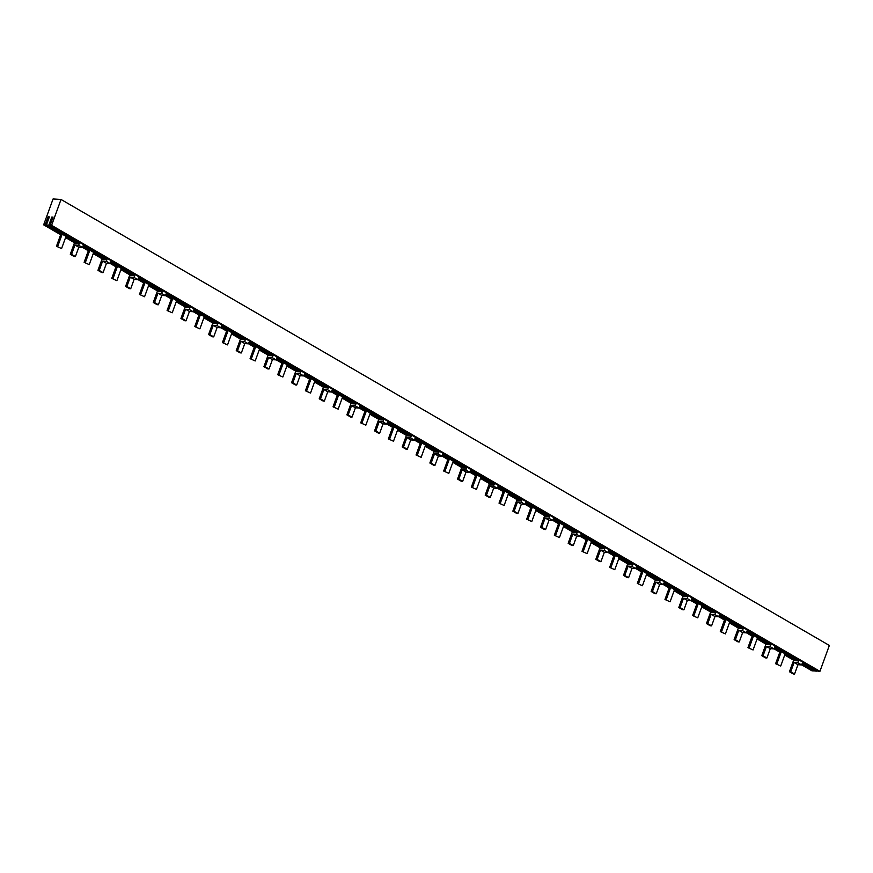 <?xml version="1.0" encoding="UTF-8"?>
<svg xmlns="http://www.w3.org/2000/svg" width="873" height="873" viewBox="0 0 873 873"><rect width="100%" height="100%" fill="white"/><g stroke="black" fill="none" stroke-linecap="round" stroke-linejoin="round"><path stroke-width="1.31" d="M802.112 663.676L814.738 671.01L817.161 671.162L802.483 662.651M817.161 671.162L817.357 670.617M51.605 225.343L819.933 671.337L818.438 671.25L50.11 225.256L51.605 225.343L61.023 199.459L53.067 198.957L43.65 224.841L45.145 224.928L48.102 216.81L49.379 216.897L46.422 225.016L48.833 225.169L51.791 217.05L53.067 217.137L50.11 225.256M797.769 659.246L797.562 659.792L774.831 646.587M770.106 643.194L769.91 643.739L747.168 630.535M742.443 627.13L742.246 627.676L719.505 614.483M714.791 611.078L714.583 611.624L691.853 598.42M687.127 595.026L686.931 595.572L664.189 582.367M659.464 578.963L659.268 579.508L636.526 566.315M631.812 562.91L631.605 563.456L608.874 550.263M604.149 546.858L603.952 547.404L581.211 534.2M576.486 530.795L576.289 531.341L553.547 518.147M548.822 514.743L548.626 515.288L525.895 502.095M521.17 498.69L520.974 499.236L498.232 486.032M493.507 482.638L493.31 483.173L470.569 469.98M465.844 466.575L465.647 467.12L442.917 453.927M438.191 450.523L437.995 451.068L415.253 437.864M410.528 434.47L410.332 435.016L387.59 421.812M382.865 418.407L382.669 418.953L359.938 405.759M355.213 402.355L355.016 402.9L332.275 389.696M327.55 386.303L327.353 386.848L304.612 373.644M299.886 370.239L299.69 370.785L276.959 357.592M272.234 354.187L272.038 354.733L249.296 341.529M244.571 338.135L244.375 338.68L221.633 325.476M216.908 322.072L216.711 322.617L193.981 309.424M189.255 306.019L189.059 306.565L166.317 293.361M161.592 289.967L161.396 290.513L138.654 277.308M133.929 273.904L133.733 274.449L111.002 261.256M801.687 664.855L811.977 670.835L813.461 670.922L801.916 664.222M795.881 660.719L784.969 654.379M813.461 670.922L813.658 670.377M775.606 663.709L780.724 666.023L775.606 663.709L780.047 651.531L774.253 648.17M768.229 644.667L757.306 638.327M780.047 651.531L780.244 650.985M797.158 660.806L774.449 647.624M769.506 644.743L746.797 631.561M747.954 647.657L753.072 649.959L747.954 647.657L752.384 635.468L746.601 632.107M740.566 628.615L729.642 622.274M752.384 635.468L752.581 634.922M741.843 628.691L719.134 615.509M720.29 631.594L725.408 633.907L720.29 631.594L724.721 619.415L718.937 616.054M712.903 612.551L701.99 606.211M724.721 619.415L724.917 618.87M714.179 612.639L691.471 599.456M692.627 615.541L697.745 617.855L692.627 615.541L697.069 603.363L691.274 600.002M685.25 596.499L674.327 590.159M697.069 603.363L697.265 602.817M686.527 596.586L663.818 583.404M664.975 599.489L670.093 601.792L664.975 599.489L669.405 587.3L663.622 583.939M657.587 580.447L646.664 574.107M669.405 587.3L669.602 586.754M658.864 580.523L636.155 567.341M637.312 583.426L642.43 585.739L637.312 583.426L641.742 571.248L635.959 567.886M629.924 564.384L619.012 558.043M641.742 571.248L641.939 570.702M631.201 564.471L608.492 551.289M609.649 567.374L614.767 569.687L609.649 567.374L614.09 555.195L608.295 551.834M602.272 548.331L591.348 541.991M614.09 555.195L614.286 554.65M603.952 547.404L603.581 548.419L580.84 535.236M581.996 551.321L587.114 553.624L581.996 551.321L586.427 539.132L580.643 535.782M574.609 532.279L563.685 525.939M586.427 539.132L586.623 538.586M576.289 531.341L575.918 532.355L553.176 519.173M554.333 535.258L559.451 537.572L554.333 535.258L558.764 523.08L552.98 519.719M546.945 516.216L536.033 509.887M558.764 523.08L558.96 522.534M548.626 515.288L548.255 516.303L525.513 503.121M526.67 519.206L531.788 521.519L526.67 519.206L531.1 507.027L525.317 503.666M519.293 500.164L508.37 493.823M531.1 507.027L531.308 506.482M520.974 499.236L520.603 500.251L497.861 487.069M499.018 503.154L504.136 505.467L499.018 503.154L503.448 490.964L497.654 487.614M491.63 484.111L480.707 477.771M503.448 490.964L503.645 490.419M493.31 483.173L492.939 484.188L470.198 471.005M471.355 487.09L476.472 489.404L471.355 487.09L475.785 474.912L470.001 471.551M463.967 468.048L453.054 461.719M475.785 474.912L475.981 474.366M465.647 467.12L465.276 468.135L442.535 454.953M443.691 471.038L448.809 473.352L443.691 471.038L448.122 458.86L442.338 455.499M436.314 451.996L425.391 445.656M448.122 458.86L448.329 458.314M437.591 452.083L414.882 438.901M416.039 454.986L421.157 457.299L416.039 454.986L420.47 442.797L414.675 439.446M408.651 435.943L397.728 429.603M420.47 442.797L420.666 442.251M409.928 436.02L387.219 422.838M388.376 438.923L393.494 441.236L388.376 438.923L392.806 426.744L387.023 423.383M380.988 419.88L370.065 413.551M392.806 426.744L393.003 426.199M382.265 419.968L359.556 406.785M360.713 422.87L365.831 425.184L360.713 422.87L365.143 410.692L359.36 407.331M353.325 403.828L342.412 397.488M365.143 410.692L365.351 410.146M354.613 403.915L331.904 390.733M333.05 406.818L338.178 409.131L333.05 406.818L337.491 394.629L331.696 391.279M325.673 387.776L314.749 381.436M326.949 387.852L304.241 374.67M305.397 390.755L310.515 393.068L305.397 390.755L309.828 378.576L304.044 375.215M298.009 371.723L287.086 365.383M309.828 378.576L310.024 378.031M299.286 371.8L276.577 358.617M277.734 374.703L282.852 377.016L277.734 374.703L282.165 362.524L276.381 359.163M270.346 355.66L259.434 349.32M282.165 362.524L282.372 361.979M271.634 355.748L248.925 342.565M250.071 358.65L255.2 360.964L250.071 358.65L254.512 346.472L248.718 343.111M242.694 339.608L231.771 333.268M254.512 346.472L254.709 345.926M243.971 339.684L221.262 326.502M222.419 342.587L227.537 344.9L222.419 342.587L226.849 330.409L221.065 327.048M215.031 323.556L204.107 317.215M226.849 330.409L227.045 329.863M216.308 323.632L193.599 310.45M194.755 326.535L199.873 328.848L194.755 326.535L199.186 314.356L193.402 310.995M187.368 307.492L176.455 301.152M199.186 314.356L199.393 313.811M189.059 306.565L188.688 307.58L165.946 294.397M167.092 310.482L172.221 312.796L167.092 310.482L171.534 298.304L165.739 294.943M159.715 291.44L148.792 285.1M171.534 298.304L171.73 297.758M161.396 290.513L161.025 291.527L138.283 278.334M139.44 294.43L144.558 296.733L139.44 294.43L143.87 282.241L138.087 278.88M132.052 275.388L121.129 269.048M143.87 282.241L144.067 281.695M133.733 274.449L133.362 275.464L110.62 262.282M111.777 278.367L116.895 280.68L111.777 278.367L116.207 266.189L110.424 262.828M104.389 259.325L93.476 252.984M116.207 266.189L116.415 265.643M106.277 257.851L105.709 259.412L82.968 246.23M84.114 262.315L89.242 264.628L84.114 262.315L88.555 250.136L82.76 246.775M76.737 243.272L65.813 236.932M88.555 250.136L88.751 249.591M78.614 241.799L78.046 243.36L46.422 225.016M106.08 258.397L83.339 245.193M56.461 246.262L61.579 248.565L56.461 246.262L60.892 234.073L45.145 224.928M60.892 234.073L61.088 233.528M49.183 217.442L48.102 216.81M78.417 242.345L48.833 225.169M819.933 671.337L829.35 645.453L61.023 199.459M794.397 660.621L784.729 655.023M779.807 652.164L774.024 648.803M766.734 644.569L757.077 638.96M752.155 636.111L746.36 632.75M739.071 628.516L729.413 622.907M724.492 620.048L718.708 616.687M711.419 612.464L701.75 606.855M696.829 603.996L691.045 600.635M683.755 596.401L674.098 590.792M669.176 587.944L663.382 584.583M656.092 580.349L646.435 574.74M641.513 571.88L635.73 568.519M628.44 564.296L618.771 558.687M613.85 555.828L608.066 552.467M600.777 548.233L591.119 542.624M586.198 539.776L580.403 536.415M573.114 532.181L563.456 526.572M558.534 523.713L552.751 520.352M545.461 516.129L535.793 510.519M530.871 507.66L525.088 504.299M517.798 500.065L508.141 494.456M503.219 491.608L497.424 488.247M490.135 484.013L480.477 478.404M475.556 475.545L469.772 472.195M462.472 467.961L452.814 462.352M447.893 459.493L442.109 456.132M434.819 451.898L425.162 446.299M420.24 443.44L414.446 440.079M407.156 435.845L397.499 430.236M392.577 427.377L386.794 424.027M379.493 419.793L369.836 414.184M364.914 411.325L359.13 407.964M351.841 403.73L342.183 398.132M337.262 395.273L331.467 391.912M324.178 387.677L314.52 382.068M309.599 379.209L303.815 375.859M296.514 371.625L286.857 366.016M281.935 363.157L276.152 359.796M268.862 355.562L259.205 349.964M254.283 347.105L248.489 343.744M241.199 339.51L231.541 333.901M226.62 331.042L220.836 327.691M213.536 323.457L203.878 317.848M198.957 314.989L193.173 311.628M185.884 307.394L176.226 301.796M171.304 298.937L165.51 295.576M158.22 291.342L148.563 285.733M143.641 282.885L137.858 279.524M130.557 275.29L120.9 269.681M115.978 266.822L110.194 263.46M102.905 259.237L93.247 253.628M88.326 250.769L82.531 247.408M75.242 243.174L65.584 237.565M60.663 234.717L43.65 224.841M52.871 217.672L51.791 217.05M61.579 248.565L66.01 236.387M57.738 246.339L62.169 234.16M78.046 243.36L74.358 243.12L70.287 254.283L74.129 256.52L75.405 256.597L78.81 247.255L82.498 247.496L83.535 244.658M82.498 247.496L78.657 245.269L79.694 242.421M78.81 247.255L74.969 245.029L78.657 245.269M75.405 256.597L71.564 254.37L74.969 245.029M70.287 254.283L71.564 254.37M89.242 264.628L93.673 252.439M85.401 262.391L89.832 250.213M116.895 280.68L121.336 268.502M113.053 278.454L117.495 266.265M144.558 296.733L148.988 284.554M140.717 294.507L145.147 282.328M172.221 312.796L176.652 300.607M168.38 310.559L172.81 298.38M199.873 328.848L204.315 316.67M196.032 326.622L200.474 314.433M227.537 344.9L231.967 332.722M223.695 342.674L228.126 330.496M255.2 360.964L259.63 348.774M251.359 358.727L255.789 346.548M282.852 377.016L287.293 364.838M279.011 374.79L283.452 362.601M310.515 393.068L314.946 380.89M306.674 390.842L311.104 378.664M338.178 409.131L342.609 396.942M334.337 406.894L338.768 394.716M365.831 425.184L370.272 413.005M361.989 422.958L366.431 410.768M393.494 441.236L397.924 429.058M389.653 439.01L394.083 426.832M421.157 457.299L425.588 445.11M417.316 455.062L421.746 442.884M448.809 473.352L453.251 461.173M444.968 471.125L449.409 458.936M476.472 489.404L480.903 477.225M472.631 487.178L477.062 474.999M504.136 505.467L508.566 493.278M500.294 503.23L504.725 491.052M531.788 521.519L536.229 509.341M527.947 519.293L532.388 507.104M559.451 537.572L563.882 525.393M555.61 535.345L560.04 523.167M587.114 553.624L591.545 541.446M583.273 551.398L587.704 539.219M614.767 569.687L619.208 557.509M610.925 567.45L615.367 555.272M642.43 585.739L646.86 573.561M638.589 583.513L643.019 571.335M670.093 601.792L674.523 589.613M666.252 599.565L670.682 587.387M697.745 617.855L702.187 605.666M693.904 615.618L698.345 603.439M725.408 633.907L729.839 621.729M721.567 631.681L725.998 619.492M753.072 649.959L757.502 637.781M749.23 647.733L753.661 635.555M780.724 666.023L785.165 653.833M776.883 663.786L781.324 651.607M105.709 259.412L102.01 259.172L97.951 270.346L101.792 272.572L103.069 272.649L106.462 263.319L110.162 263.548L111.198 260.711M110.162 263.548L106.32 261.322L107.357 258.484M106.462 263.319L102.621 261.082L106.32 261.322M103.069 272.649L99.227 270.423L102.621 261.082M97.951 270.346L99.227 270.423M133.362 275.464L129.673 275.235L125.603 286.399L129.444 288.625L130.732 288.712L134.126 279.371L137.825 279.611L138.851 276.763M137.825 279.611L133.984 277.374L135.009 274.537M134.126 279.371L130.284 277.145L133.984 277.374M130.732 288.712L126.891 286.475L130.284 277.145M125.603 286.399L126.891 286.475M161.025 291.527L157.336 291.287L153.266 302.451L157.107 304.688L158.384 304.764L161.789 295.423L165.477 295.663L166.514 292.826M165.477 295.663L161.636 293.437L162.673 290.589M161.789 295.423L157.948 293.197L161.636 293.437M158.384 304.764L154.543 302.538L157.948 293.197M153.266 302.451L154.543 302.538M188.688 307.58L184.989 307.34L180.929 318.514L184.77 320.74L186.047 320.817L189.441 311.486L193.14 311.716L194.177 308.878M193.14 311.716L189.299 309.489L190.336 306.641M189.441 311.486L185.6 309.249L189.299 309.489M186.047 320.817L182.206 318.59L185.6 309.249M180.929 318.514L182.206 318.59M216.711 322.617L216.34 323.632L212.652 323.403L208.582 334.566L212.434 336.792L213.71 336.88L217.104 327.539L220.804 327.779L221.829 324.931M220.804 327.779L216.962 325.542L217.988 322.704M217.104 327.539L213.263 325.313L216.962 325.542M213.71 336.88L209.869 334.643L213.263 325.313M208.582 334.566L209.869 334.643M244.375 338.68L244.004 339.695L240.315 339.455L236.245 350.619L240.086 352.845L241.363 352.932L244.767 343.591L248.456 343.831L249.492 340.983M248.456 343.831L244.615 341.605L245.651 338.757M244.767 343.591L240.926 341.365L244.615 341.605M241.363 352.932L237.521 350.706L240.926 341.365M236.245 350.619L237.521 350.706M272.038 354.733L271.667 355.748L267.967 355.507L263.908 366.671L267.749 368.908L269.026 368.984L272.431 359.654L276.119 359.883L277.156 357.046M276.119 359.883L272.278 357.657L273.314 354.809M272.431 359.654L268.578 357.417L272.278 357.657M269.026 368.984L265.185 366.758L268.578 357.417M263.908 366.671L265.185 366.758M299.69 370.785L299.319 371.8L295.631 371.571L291.56 382.734L295.412 384.96L296.689 385.048L300.083 375.706L303.782 375.947L304.808 373.098M303.782 375.947L299.941 373.709L300.967 370.872M300.083 375.706L296.242 373.469L299.941 373.709M296.689 385.048L292.848 382.811L296.242 373.469M291.56 382.734L292.848 382.811M327.353 386.848L326.982 387.863L323.294 387.623L319.223 398.786L323.065 401.013L324.341 401.1L327.746 391.759L331.434 391.999L332.471 389.151M331.434 391.999L327.593 389.773L328.63 386.925M327.746 391.759L323.905 389.533L327.593 389.773M324.341 401.1L320.5 398.874L323.905 389.533M319.223 398.786L320.5 398.874M355.016 402.9L354.645 403.915L350.946 403.675L346.887 414.839L350.728 417.076L352.005 417.152L355.409 407.811L359.098 408.051L360.134 405.214M359.098 408.051L355.256 405.825L356.293 402.977M355.409 407.811L351.557 405.585L355.256 405.825M352.005 417.152L348.163 414.926L351.557 405.585M346.887 414.839L348.163 414.926M382.669 418.953L382.298 419.968L378.609 419.727L374.55 430.902L378.391 433.128L379.668 433.215L383.061 423.874L386.761 424.114L387.787 421.266M386.761 424.114L382.92 421.877L383.945 419.04M383.061 423.874L379.22 421.637L382.92 421.877M379.668 433.215L375.827 430.978L379.22 421.637M374.55 430.902L375.827 430.978M410.332 435.016L409.961 436.031L406.272 435.791L402.202 446.954L406.043 449.18L407.32 449.268L410.725 439.927L414.413 440.167L415.45 437.318M414.413 440.167L410.572 437.93L411.609 435.092M410.725 439.927L406.883 437.7L410.572 437.93M407.32 449.268L403.479 447.041L406.883 437.7M402.202 446.954L403.479 447.041M437.995 451.068L437.624 452.083L433.925 451.843L429.865 463.006L433.706 465.244L434.983 465.32L438.388 455.979L442.076 456.219L443.113 453.382M442.076 456.219L438.235 453.993L439.272 451.145M438.388 455.979L434.547 453.753L438.235 453.993M434.983 465.32L431.142 463.094L434.547 453.753M429.865 463.006L431.142 463.094M465.276 468.135L461.588 467.895L457.528 479.07L461.37 481.296L462.646 481.383L466.04 472.042L469.739 472.271L470.776 469.434M469.739 472.271L465.898 470.045L466.924 467.208M466.04 472.042L462.199 469.805L465.898 470.045M462.646 481.383L458.805 479.146L462.199 469.805M457.528 479.07L458.805 479.146M492.939 484.188L489.251 483.958L485.181 495.122L489.022 497.348L490.299 497.435L493.703 488.094L497.392 488.334L498.428 485.486M497.392 488.334L493.551 486.097L494.587 483.26M493.703 488.094L489.862 485.868L493.551 486.097M490.299 497.435L486.457 495.209L489.862 485.868M485.181 495.122L486.457 495.209M520.603 500.251L516.903 500.011L512.844 511.174L516.685 513.411L517.962 513.488L521.367 504.147L525.055 504.387L526.092 501.549M525.055 504.387L521.214 502.161L522.25 499.312M521.367 504.147L517.525 501.92L521.214 502.161M517.962 513.488L514.121 511.262L517.525 501.92M512.844 511.174L514.121 511.262M548.255 516.303L544.566 516.063L540.507 527.237L544.348 529.464L545.625 529.551L549.019 520.21L552.718 520.439L553.755 517.602M552.718 520.439L548.877 518.213L549.903 515.376M549.019 520.21L545.178 517.973L548.877 518.213M545.625 529.551L541.784 527.314L545.178 517.973M540.507 527.237L541.784 527.314M575.918 532.355L572.23 532.126L568.159 543.29L572.001 545.516L573.277 545.603L576.682 536.262L580.37 536.502L581.407 533.654M580.37 536.502L576.529 534.265L577.566 531.428M576.682 536.262L572.841 534.036L576.529 534.265M573.277 545.603L569.436 543.366L572.841 534.036M568.159 543.29L569.436 543.366M603.581 548.419L599.882 548.179L595.822 559.342L599.664 561.579L600.94 561.655L604.345 552.314L608.034 552.554L609.07 549.717M608.034 552.554L604.192 550.328L605.229 547.48M604.345 552.314L600.504 550.088L604.192 550.328M600.94 561.655L597.099 559.429L600.504 550.088M595.822 559.342L597.099 559.429M631.605 563.456L631.234 564.471L627.545 564.231L623.486 575.405L627.327 577.631L628.604 577.708L631.997 568.378L635.697 568.607L636.733 565.769M635.697 568.607L631.856 566.381L632.892 563.543M631.997 568.378L628.156 566.14L631.856 566.381M628.604 577.708L624.762 575.482L628.156 566.14M623.486 575.405L624.762 575.482M659.268 579.508L658.897 580.523L655.208 580.294L651.138 591.457L654.979 593.684L656.256 593.771L659.661 584.43L663.349 584.67L664.386 581.822M663.349 584.67L659.508 582.433L660.545 579.596M659.661 584.43L655.819 582.204L659.508 582.433M656.256 593.771L652.415 591.534L655.819 582.204M651.138 591.457L652.415 591.534M686.931 595.572L686.56 596.586L682.861 596.346L678.801 607.51L682.642 609.747L683.919 609.823L687.324 600.482L691.012 600.722L692.049 597.885M691.012 600.722L687.171 598.496L688.208 595.648M687.324 600.482L683.483 598.256L687.171 598.496M683.919 609.823L680.078 607.597L683.483 598.256M678.801 607.51L680.078 607.597M714.583 611.624L714.212 612.639L710.524 612.399L706.464 623.573L710.306 625.799L711.582 625.876L714.976 616.545L718.675 616.775L719.712 613.937M718.675 616.775L714.834 614.548L715.871 611.711M714.976 616.545L711.135 614.308L714.834 614.548M711.582 625.876L707.741 623.649L711.135 614.308M706.464 623.573L707.741 623.649M742.246 627.676L741.875 628.691L738.187 628.462L734.117 639.625L737.958 641.851L739.235 641.939L742.639 632.598L746.328 632.838L747.364 629.99M746.328 632.838L742.486 630.601L743.523 627.763M742.639 632.598L738.798 630.371L742.486 630.601M739.235 641.939L735.393 639.702L738.798 630.371M734.117 639.625L735.393 639.702M769.91 643.739L769.539 644.754L765.839 644.514L761.78 655.678L765.621 657.915L766.898 657.991L770.302 648.65L773.991 648.89L775.028 646.053M773.991 648.89L770.15 646.664L771.186 643.816M770.302 648.65L766.461 646.424L770.15 646.664M766.898 657.991L763.057 655.765L766.461 646.424M761.78 655.678L763.057 655.765M797.562 659.792L797.202 660.806L793.502 660.566L789.443 671.741L793.284 673.967L794.561 674.043L797.955 664.713L801.654 664.942L802.691 662.105M801.654 664.942L797.813 662.716L798.85 659.868M797.955 664.713L794.114 662.476L797.813 662.716M794.561 674.043L790.72 671.817L794.114 662.476M789.443 671.741L790.72 671.817"/></g></svg>
